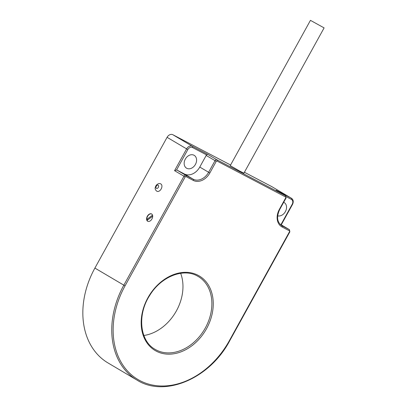 <?xml version="1.0" encoding="UTF-8"?>
<svg xmlns="http://www.w3.org/2000/svg" width="407" height="407" viewBox="0 0 407 407"><rect width="100%" height="100%" fill="white"/><g stroke="black" fill="none" stroke-linecap="round" stroke-linejoin="round"><path stroke-width="0.61" d="M230.586 165.013L172.858 134.732A4.981 3.805 120.6 0 0 167.079 137.322L94.897 268.081A78.022 59.651 120.6 0 0 108.003 362.942L136.92 380.057C164.733 397.843 209.859 378.581 229.716 340.766L289.865 231.802L289.392 229.655A1.659 1.267 120.6 0 0 289.346 229.629L282.036 225.799A13.278 10.155 -59.4 0 1 281.69 225.605C277.065 222.186 276.389 216.845 279.655 209.585L286.07 197.96L285.592 195.813A1.659 1.267 120.6 0 0 285.551 195.792L216.951 159.814A1.659 1.267 120.6 0 0 215.028 160.679L208.613 172.298A13.278 10.155 -59.4 0 1 193.198 179.202L185.887 175.371A1.659 1.267 120.6 0 0 183.964 176.231L123.809 285.2A78.022 59.651 120.6 0 0 136.92 380.057M272.074 186.788A4.981 3.805 120.6 0 0 271.947 186.711A4.981 3.805 120.6 0 0 271.815 186.635L244.409 172.263M143.859 335.48A42.333 32.362 120.6 0 0 180.667 273.306M186.762 168.3A7.468 5.713 120.6 0 0 195.36 164.545A7.468 5.713 120.6 0 0 194.18 155.332A7.468 5.713 120.6 0 0 193.981 155.225A7.468 5.713 120.6 0 0 185.383 158.979A7.468 5.713 120.6 0 0 186.569 168.193A7.468 5.713 120.6 0 0 186.762 168.3M279.828 224.043L280.504 224.399A1.659 1.267 -59.4 0 1 280.55 224.42A1.659 1.267 -59.4 0 1 280.591 224.45M277.645 215.842A7.468 5.713 120.6 0 0 285.622 211.162A7.468 5.713 120.6 0 0 284.142 202.518A7.468 5.713 120.6 0 0 283.944 202.406A7.468 5.713 120.6 0 0 283.684 202.284M206.186 155.443A1.659 1.267 -59.4 0 1 206.603 154.909L192.45 147.492A3.984 3.047 120.6 0 0 187.825 149.562L176.531 170.024A1.659 1.267 -59.4 0 1 177.05 170.136L184.356 173.972A13.278 10.155 120.6 0 0 199.771 167.068L206.186 155.443L216.254 161.355L209.839 172.98A14.276 10.913 -59.4 0 1 193.269 180.403L185.958 176.567A0.666 0.509 120.6 0 0 185.19 176.913L125.035 285.877A77.025 58.888 120.6 0 0 140.003 380.657A77.025 58.888 120.6 0 0 229.395 340.613L289.545 231.649A0.666 0.509 120.6 0 0 289.418 230.83L282.107 226.994A14.276 10.913 -59.4 0 1 279.334 209.427L285.75 197.807A0.666 0.509 120.6 0 0 285.622 196.988A0.997 0.641 -62.3 0 0 285.551 195.792L276.302 190.313M310.444 20.35L230.24 165.634L239.321 170.864L243.9 173.179L324.104 27.89L310.444 20.35L324.104 27.89M156.868 191.229A4.151 2.671 -62.3 0 0 156.944 191.275A4.151 2.671 -62.3 0 0 161.208 188.899A4.151 2.671 -62.3 0 0 160.877 183.964A4.151 2.671 -62.3 0 0 160.801 183.923C159.437 183.089 157.891 183.572 156.146 185.363C155.382 186.991 154.06 188.99 156.807 191.193L156.944 191.275M147.634 221.235A4.151 2.671 -62.3 0 0 147.716 221.276A4.151 2.671 -62.3 0 0 151.974 218.905A4.151 2.671 -62.3 0 0 151.648 213.97A4.151 2.671 -62.3 0 0 151.567 213.924A4.151 2.671 -62.3 0 0 147.309 216.3A4.151 2.671 -62.3 0 0 147.634 221.235M152.533 215.145L146.825 219.373L147.726 219.846A4.151 2.671 -62.3 0 0 147.726 219.902M151.679 213.99A4.151 2.671 -62.3 0 0 148.377 215.206A4.151 2.671 -62.3 0 0 146.825 219.373M147.827 221.332A4.151 2.671 -62.3 0 1 147.059 220.396L152.696 216.224M152.691 216.163L147.726 219.846M176.531 170.024L174.567 170.67L186.599 148.881L167.079 137.322M285.622 196.988L217.023 161.014A0.997 0.641 -62.3 0 0 216.951 159.814L207.56 154.253L206.603 154.909M280.942 224.654L292.185 204.294A3.984 3.047 120.6 0 0 291.412 199.389L286.243 196.683M291.412 199.389A0.997 0.641 -62.3 0 0 291.341 198.194L276.16 190.232M207.56 154.253L192.379 146.291A4.981 3.805 120.6 0 0 186.599 148.881L187.825 149.562M172.858 134.732L192.379 146.291A0.997 0.641 -62.3 0 1 192.45 147.492M271.815 186.635L291.341 198.194A4.981 3.805 120.6 0 1 291.468 198.265C293.386 199.684 293.732 201.745 292.506 204.446L292.185 204.294M217.023 161.014A0.666 0.509 120.6 0 0 216.254 161.355M198.148 275.325A43.33 33.125 -59.4 0 1 206.568 328.637A43.33 33.125 -59.4 0 1 156.283 351.165A43.33 33.125 -59.4 0 1 147.868 297.853A43.33 33.125 -59.4 0 1 198.148 275.325M289.545 231.649L289.865 231.802M289.418 230.83A0.997 0.641 -62.3 0 0 289.346 229.629L280.504 224.399M282.107 226.994A0.997 0.641 -62.3 0 0 282.036 225.799L281.359 225.397M279.334 209.427L279.655 209.585M285.75 197.807L286.07 197.96M229.395 340.613L229.716 340.766M125.035 285.877L94.897 268.081M185.19 176.913L174.567 170.67M156.415 188.37A1.826 1.175 -62.3 0 0 158.313 187.373A1.826 1.175 -62.3 0 0 158.181 185.175A1.826 1.175 -62.3 0 0 156.288 186.172A1.826 1.175 -62.3 0 0 156.415 188.37M185.958 176.567A0.997 0.641 -62.3 0 0 185.887 175.371L177.05 170.136M209.839 172.98L199.771 167.068M193.269 180.403A0.997 0.641 -62.3 0 0 193.198 179.202L184.356 173.972M197.151 275.89A42.333 32.362 -59.4 0 1 198.229 276.49A42.333 32.362 -59.4 0 1 204.93 328.683A42.333 32.362 -59.4 0 1 156.212 349.964A42.333 32.362 -59.4 0 1 155.098 349.343C139.845 341.097 136.996 314.921 149.669 295.477C160.806 276.867 183.043 267.877 197.136 275.88L198.229 276.49M285.592 195.813L276.231 190.273M280.55 224.42L289.392 229.655M281.247 224.837L292.506 204.446M271.947 186.711L291.468 198.265"/></g></svg>
